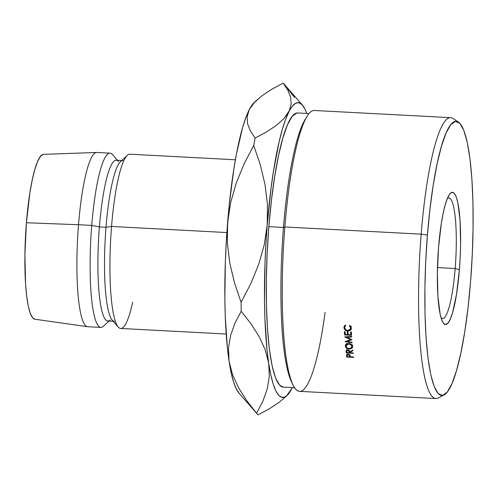 <?xml version="1.0" encoding="UTF-8"?>
<svg xmlns="http://www.w3.org/2000/svg" width="498" height="498" viewBox="0 0 498 498"><rect width="100%" height="100%" fill="white"/><g stroke="black" fill="none" stroke-linecap="round" stroke-linejoin="round"><path stroke-width="0.75" d="M441.047 317.824A60.401 10.153 93 0 0 455.172 268.528L459.393 269.692A66.215 11.13 -87 0 1 442.367 321.409A66.215 11.13 -87 0 1 438.582 247.133L441.384 223.06L443.251 212.839L445.337 204.367L447.565 197.974L449.85 193.903L452.097 192.309L454.232 193.261L456.156 196.71L457.811 202.537L460.052 220.315L460.606 243.902L460.214 256.763L459.393 269.692L456.591 293.77L452.638 312.458L450.41 318.851L448.125 322.922L445.878 324.515L443.743 323.569L441.813 320.114L440.164 314.294L437.923 296.509L437.369 272.929L438.582 247.133A66.215 11.13 -87 0 1 449.04 195.067A66.215 11.13 -87 0 1 459.393 269.692L455.172 268.528A60.401 10.153 -87 0 1 442.498 318.558A60.401 10.153 -87 0 1 441.047 317.824M437.481 267.594L455.172 268.528L437.481 267.594M458.453 122.11L452.968 118.48A140.635 23.643 93 0 0 421.171 234.153L427.415 235.031A137.28 23.076 -87 0 1 458.453 122.11A137.28 23.076 -87 0 1 470.56 281.8L472.266 254.995L473.075 228.327L472.963 202.811L471.923 179.429L470.006 159.086L467.286 142.565L463.856 130.488L459.853 123.33L455.44 121.363L450.771 124.662L446.04 133.103L441.421 146.362L437.088 163.923L433.216 185.113L429.955 209.123L427.415 235.031L425.709 261.83L424.9 288.504L425.012 314.02L426.051 337.395L427.969 357.738L430.689 374.266L434.119 386.336L438.115 393.495L442.535 395.462L447.198 392.163L451.935 383.721L456.554 370.468L460.887 352.908L464.759 331.712L468.02 307.702L470.56 281.8A137.28 23.076 -87 0 1 444.054 394.951A137.28 23.076 -87 0 1 427.415 235.031L421.171 234.153A140.635 23.643 -87 0 1 450.678 117.671L314.356 110.481A140.635 23.643 93 0 0 284.85 226.964A140.635 23.643 -87 0 1 307.054 116.376L305.143 119.489A137.28 23.076 93 0 0 283.468 227.43L284.85 226.964L421.171 234.153L284.85 226.964A140.635 23.643 93 0 0 299.535 391.353L435.856 398.549A140.635 23.643 -87 0 1 421.171 234.153A140.635 23.643 93 0 0 438.215 397.989L444.054 394.951M309.053 113.563L297.667 112.959A137.28 23.076 93 0 0 268.858 226.658L283.468 227.43A137.28 23.076 -87 0 1 306.096 118.045M235.392 159.777L129.866 154.206A87.243 14.666 93 0 0 111.558 226.466L226.864 232.554L111.558 226.466A87.243 14.666 -87 0 1 127.301 155.351L120.541 161.613A80.533 13.539 93 0 0 106.006 227.262L111.558 226.466L106.006 227.262A80.533 13.539 -87 0 1 122.906 160.561M121.742 160.499L116.302 160.213A80.533 13.539 93 0 0 99.401 226.914L106.006 227.262L99.401 226.914A80.533 13.539 -87 0 1 118.543 161.508M117.46 160.269L112.48 154.567A87.243 14.666 93 0 0 91.738 225.42L99.401 226.914L91.738 225.42A87.243 14.666 -87 0 1 110.046 153.16L96.836 152.463A87.243 14.666 93 0 0 78.528 224.723L91.738 225.42L78.528 224.723A87.243 14.666 -87 0 1 96.618 152.463L43.525 154.361A82.55 13.876 93 0 0 26.413 222.737L78.528 224.723L26.413 222.737L24.9 254.889L25.591 284.29L26.743 296.522L28.38 306.463L30.446 313.721L32.849 318.023L34.872 319.218M254.285 102.401L252.716 104.101L249.317 109.56L245.944 117.379L242.651 127.438L236.544 153.527L233.83 169.121L229.317 204.056L226.266 241.984L225.357 261.263L224.853 298.819L225.27 316.448L227.393 347.909L229.068 361.199L231.116 372.554L233.494 381.779L236.177 388.714L239.102 393.239M43.264 154.386L40.456 156.372L37.611 161.445L34.835 169.42L32.233 179.977L29.905 192.72L26.413 222.737A82.55 13.876 93 0 0 34.829 319.212L87.418 326.688A87.243 14.666 -87 0 1 78.528 224.723A87.243 14.666 93 0 0 87.636 326.713L100.851 327.41A87.243 14.666 -87 0 1 91.738 225.42A87.243 14.666 93 0 0 103.416 326.265L108.975 321.117M110.176 319.996A80.533 13.539 -87 0 1 99.401 226.914A80.533 13.539 93 0 0 107.811 321.054L113.258 321.341M114.416 321.403A80.533 13.539 -87 0 1 106.006 227.262A80.533 13.539 93 0 0 112.175 320.102L118.238 327.049A87.243 14.666 -87 0 1 111.558 226.466A87.243 14.666 93 0 0 120.672 328.456L226.198 334.021M132.655 302.205A87.243 14.666 -87 0 1 118.238 327.049M256.949 99.93L254.235 102.451A147.645 24.819 93 0 0 249.317 109.56L254.329 102.551L261.929 95.79L271.721 89.304L283.132 83.154A167.782 28.205 -87 0 1 284.644 84.791L294.542 97.427M288.952 111.652L283.947 118.655L276.34 125.415L266.548 131.902L255.138 138.058L250.45 131.08L247.624 124.008L247.095 116.825L249.317 109.56A147.645 24.819 93 0 0 227.592 222.805L230.667 202.456L236.313 182.816L244.151 163.798L253.719 145.435A167.782 28.205 -87 0 1 255.138 138.058L250.45 131.08L247.624 124.008L247.095 116.825L249.317 109.56L254.329 102.551L261.929 95.79L271.721 89.304L283.132 83.154L287.819 90.126L290.645 97.197L291.174 104.381L288.952 111.652L285.584 119.47L282.291 129.53L279.141 141.65L273.47 171.212L271.049 188.151L267.233 224.897L265.907 244.076L264.998 263.355L264.494 300.91L264.911 318.539L267.034 350.001L268.708 363.291L270.756 374.645L273.134 383.871L275.811 390.805L278.743 395.331L281.868 397.373L285.142 396.894L288.51 393.899L292.32 387.612A147.645 24.819 -87 0 1 291.909 388.44A147.645 24.819 -87 0 1 286.991 395.549A147.645 24.819 -87 0 1 268.708 363.291A147.645 24.819 -87 0 1 267.233 224.897A147.645 24.819 -87 0 1 288.952 111.652A147.645 24.819 -87 0 1 302.323 104.985A147.645 24.819 -87 0 1 306.793 113.438L305.05 109.286L302.118 104.761L298.993 102.719L295.719 103.198L292.351 106.192L283.947 118.655L276.34 125.415L266.548 131.902L255.138 138.058A167.782 28.205 93 0 0 253.719 145.435L260.255 164.614L265.004 184.416L267.451 204.497L267.233 224.897L264.158 245.246L258.506 264.886L250.668 283.897L241.1 302.267L234.57 283.082L229.821 263.286L227.374 243.198L227.592 222.805A147.645 24.819 93 0 0 229.068 361.199L228.489 348.133L230.58 335.397L234.988 323.071L241.2 311.281A167.782 28.205 -87 0 1 241.1 302.267A167.782 28.205 93 0 0 241.2 311.281L251.06 323.868L259.215 336.71L265.247 349.864L268.708 363.291L269.287 376.357L267.196 389.094L262.795 401.419L256.576 413.209L246.715 400.622L238.561 387.78L232.529 374.627L229.068 361.199A147.645 24.819 93 0 0 238.897 393.015L257.099 413.838A167.782 28.205 -87 0 1 256.576 413.209A167.782 28.205 93 0 0 258.089 414.846A167.782 28.205 -87 0 1 257.099 413.838M283.256 387.133L279.565 385.128L275.562 377.97L272.138 365.899L269.412 349.372L267.494 329.029L266.455 305.648L266.343 280.137L267.152 253.463L268.858 226.658L271.398 200.756L274.659 176.746L278.531 155.557L282.864 137.99L287.483 124.737L292.22 116.295L296.883 112.996L297.736 112.965M302.323 104.985L284.128 84.162A167.782 28.205 93 0 0 283.132 83.154L287.819 90.126L290.645 97.197L291.174 104.381M291.903 388.459L286.792 395.555M279.16 402.309L269.462 408.721L258.089 414.846L269.462 408.721L279.16 402.309L286.991 395.549M269.287 376.357L267.196 389.094L262.795 401.419L256.576 413.209L246.715 400.622L238.561 387.78L232.529 374.627L229.068 361.199L228.489 348.133L230.58 335.397L234.988 323.071L241.2 311.281L251.06 323.868L259.215 336.71L265.247 349.864L268.708 363.291M227.592 222.805L230.667 202.456L236.313 182.816L244.151 163.798L253.719 145.435L260.255 164.614L265.004 184.416L267.451 204.497L267.233 224.897L264.158 245.246L258.506 264.886L250.668 283.897L241.1 302.267L234.57 283.082L229.821 263.286L227.374 243.198L227.592 222.805M325.082 312.358A140.635 23.643 -87 0 1 292.892 384.724A140.635 23.643 -87 0 1 284.85 226.964L283.468 227.43A137.28 23.076 93 0 0 291.324 381.431A137.28 23.076 93 0 0 292.114 382.962A137.28 23.076 -87 0 1 283.468 227.43L268.858 226.658A137.28 23.076 93 0 0 283.194 387.133L294.586 387.737M351.912 339.617A140.635 23.643 93 0 0 351.918 339.729L347.038 341.491L352.123 342.288A140.635 23.643 93 0 0 352.167 342.786L345.114 341.69A140.635 23.643 -87 0 1 345.108 341.616L350.66 339.611L344.747 336.965A140.635 23.643 -87 0 1 344.747 336.891L351.681 336.499A140.635 23.643 93 0 0 351.719 337.015L346.726 337.295L351.912 339.617A140.635 23.643 93 0 0 351.918 339.729L347.038 341.491L347.206 340.862L347.038 341.491L352.123 342.288A140.635 23.643 93 0 0 352.167 342.786L345.114 341.69A140.635 23.643 93 0 1 345.108 341.616L350.66 339.611L350.791 339.119L350.66 339.611L344.747 336.965A140.635 23.643 93 0 1 344.747 336.891L351.681 336.499A140.635 23.643 93 0 0 351.719 337.015L346.726 337.295L346.876 336.773L346.726 337.295L351.912 339.617M344.61 334.942A140.635 23.643 -87 0 1 344.398 331.637L345.114 331.674A140.635 23.643 93 0 0 345.288 334.457L347.442 334.575A140.635 23.643 -87 0 1 347.268 331.786L347.984 331.824A140.635 23.643 93 0 0 348.158 334.612L350.847 334.749A140.635 23.643 -87 0 1 350.673 331.967L351.389 332.004A140.635 23.643 93 0 0 351.6 335.31L344.61 334.942L351.6 335.31A140.635 23.643 93 0 1 351.389 332.004L350.673 331.967A140.635 23.643 93 0 0 350.847 334.749L348.158 334.612A140.635 23.643 93 0 1 347.984 331.824L347.268 331.786A140.635 23.643 93 0 0 347.442 334.575L345.288 334.457A140.635 23.643 93 0 1 345.114 331.674L344.398 331.637A140.635 23.643 93 0 0 344.61 334.942L345.17 333.013L344.61 334.942M346.228 352.982A140.635 23.643 -87 0 1 346.11 351.968L346.079 350.816L346.627 350.088L348.619 350.057L349.833 351.793L352.858 350.069A140.635 23.643 93 0 0 352.92 350.648L349.901 352.36A140.635 23.643 93 0 0 349.938 352.727L353.169 352.901A140.635 23.643 93 0 0 353.219 353.35L346.228 352.982L353.219 353.35A140.635 23.643 93 0 1 353.169 352.901L349.938 352.727A140.635 23.643 93 0 1 349.901 352.36L352.92 350.648A140.635 23.643 93 0 1 352.858 350.069L349.833 351.793L347.741 349.87L346.079 350.816L346.11 351.968L346.639 349.633L346.11 351.968A140.635 23.643 93 0 0 346.228 352.982L346.751 350.623L346.228 352.982M348.002 343.464L350.175 343.732L352.31 345.382L352.665 347.044L351.818 348.407L349.31 349.086L346.614 348.164L345.332 346.141L345.481 345.052L346.191 344.155L348.002 343.464M345.326 325.063L345.768 325.568L344.94 326.507L344.716 327.715L345.649 329.639L347.822 330.529L349.92 329.844L350.629 327.989L349.353 325.76L349.745 325.3L351.215 327.248L351.134 329.371L349.129 330.946L347.075 330.965L345.139 329.981L343.994 327.64L345.326 325.063L344.137 326.52L343.994 327.64C344.23 329.632 345.5 330.772 347.809 331.058L350.256 330.435L351.208 329.178L351.345 328.026L349.745 325.3L349.353 325.76L350.629 327.989L350.492 328.973L347.822 330.529C345.961 330.28 344.921 329.346 344.716 327.715L344.84 326.732L345.768 325.568L345.326 325.063M346.726 357.035A140.635 23.643 -87 0 1 346.602 356.082L346.571 354.968L347.125 354.302L348.226 354.109L350.119 355.192L350.387 356.45A140.635 23.643 93 0 0 350.436 356.798L353.661 356.966A140.635 23.643 93 0 0 353.717 357.402L346.726 357.035L353.717 357.402A140.635 23.643 93 0 1 353.661 356.966L350.436 356.798A140.635 23.643 93 0 1 350.387 356.45L350.119 355.192L348.226 354.109L346.571 354.968L346.602 356.082L346.957 354.408L346.602 356.082A140.635 23.643 93 0 0 346.726 357.035L347.237 354.576L346.726 357.035M447.347 198.497A60.401 10.153 -87 0 1 448.866 197.924A60.401 10.153 -87 0 1 455.172 268.528A60.401 10.153 93 0 0 447.347 198.497M347.386 354.582L347.237 354.576A137.28 23.076 -87 0 1 347.193 354.265A137.28 23.076 93 0 0 347.237 354.576L347.386 354.582M348.376 354.122L348.283 354.557L349.621 355.908L349.857 354.8L349.714 356.761L350.063 355.093L349.714 356.761L347.386 356.636L349.714 356.761L349.335 355.043L348.283 354.557L348.376 354.122M347.274 355.746A140.635 23.643 93 0 0 347.386 356.636A140.635 23.643 93 0 1 347.274 355.746L347.293 355.08L348.283 354.557L347.349 354.925L347.274 355.746M350.517 328.929L351.059 327.223M351.196 326.234L350.629 327.989L351.196 326.234M350.212 328.954L351.345 328.151L350.256 330.435L350.561 328.786M347.971 330.529L347.809 331.058L347.971 330.529M344.79 326.918L344.566 325.891L343.994 327.64L344.56 325.736L344.871 327.105M352.677 346.484C352.329 344.728 351.015 343.713 348.743 343.446L345.394 345.288L345.332 346.141C345.712 347.847 347.038 348.824 349.31 349.086L352.615 347.299L352.677 346.484M349.422 348.619L349.31 349.086L349.422 348.619M346.235 344.977L345.954 344.367L346.235 344.977M345.687 344.678L345.332 346.141L345.687 344.678M352.254 345.288L351.912 347.125L349.26 348.612C347.399 348.376 346.328 347.554 346.048 346.154L346.098 345.531L348.781 343.937C350.642 344.186 351.7 345.027 351.962 346.465L352.254 345.288M348.905 343.464L348.781 343.937L348.905 343.464M350.05 351.669L349.901 352.36L350.05 351.669M346.857 350.629L346.751 350.623A137.28 23.076 -87 0 1 346.683 350.057A137.28 23.076 93 0 0 346.751 350.623L346.857 350.629M347.156 347.797L346.608 348.507M347.897 349.882L347.791 350.331L349.129 351.762L349.391 350.604L349.223 352.69L349.608 350.959L349.223 352.69L346.894 352.565L349.223 352.69L348.849 350.847L347.791 350.331L347.897 349.882M346.789 351.613A140.635 23.643 93 0 0 346.894 352.565A140.635 23.643 93 0 1 346.789 351.613L346.764 350.959L347.791 350.331L346.857 350.741L346.789 351.613M348.002 332.658L347.442 334.575L348.002 332.658A137.28 23.076 -87 0 1 347.946 331.824A137.28 23.076 93 0 0 348.002 332.658M351.407 332.838L350.847 334.749L351.407 332.838A137.28 23.076 -87 0 1 351.358 332.004A137.28 23.076 93 0 0 351.407 332.838M345.195 333.019L345.17 333.013A137.28 23.076 -87 0 1 345.083 331.674A137.28 23.076 93 0 0 345.17 333.013L345.195 333.019M346.185 345.276L346.353 347.044L347.062 347.828L349.26 348.612L350.387 348.507L351.843 347.33L351.482 345.276L348.781 343.937L346.733 344.535L346.185 345.276M292.892 384.724L291.324 381.431M347.274 355.105L347.473 354.171M345.4 325.057L344.834 326.775M352.46 344.877L351.918 347.1M346.633 343.371L346.091 345.544M346.795 350.903L347.019 349.938"/></g></svg>
